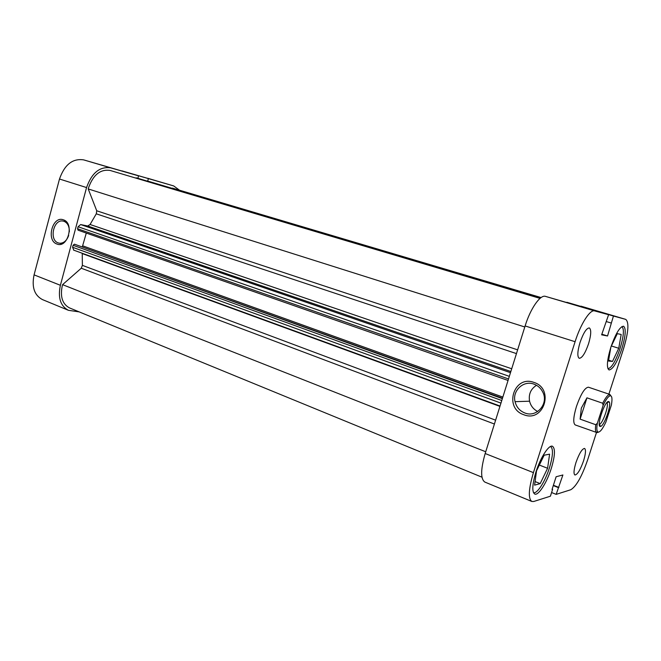<?xml version="1.0" encoding="UTF-8"?>
<svg xmlns="http://www.w3.org/2000/svg" width="661" height="661" viewBox="0 0 661 661"><rect width="100%" height="100%" fill="white"/><g stroke="black" fill="none" stroke-linecap="round" stroke-linejoin="round"><path stroke-width="0.99" d="M56.937 244.025C45.849 240.587 52.508 215.469 63.382 219.824C74.693 223.071 67.827 248.693 56.937 244.025M69.347 231.813C69.43 226.409 67.653 222.906 64.01 221.295L62.803 221.014C53.351 219.287 49.013 240.158 58.242 242.926L59.837 243.265C63.861 243.207 66.811 240.596 68.686 235.456M179.453 190.17L173.686 185.931L121.897 170.935M147.667 181.221L148.361 178.668M34.075 274.869L60.382 285.288C57.771 297.756 60.465 306.093 68.447 310.315L42.486 299.607C34.372 295.351 31.571 287.105 34.075 274.869L59.49 179.015C64.571 164.622 72.627 158.243 83.666 159.879L138.546 175.851L137.876 178.313M138.546 175.851L110.693 167.861C99.786 166.308 91.747 172.868 86.558 187.559L59.49 179.015M60.382 285.288L86.558 187.559M68.447 310.315L79.196 311.893M173.612 185.915L121.921 170.86M494.411 424.023L81.262 268.226L62.564 284.66L62.316 285.535C59.977 296.69 62.39 304.159 69.554 307.935L481.96 477.176M540.037 298.392L110.147 170.455C100.356 168.976 93.118 174.834 88.45 188.038L88.227 188.939L96.737 210.793L517.629 349.843M524.793 326.972L88.227 188.939M516.456 353.602L96.283 213.817L90.07 224.492L511.705 368.764M78.056 230.177L508.045 380.455L78.056 230.177L77.544 228.731L78.081 226.74L80.667 224.558L87.764 226.012L90.07 224.492M96.283 213.817L96.737 210.793M135.208 177.908L540.467 298.037M137.455 178.189L540.491 298.02L136.141 177.817M147.709 181.238L540.69 297.863L149.378 181.568M541.095 297.566L172.182 188.344M81.262 268.226L82.385 265.367L495.61 420.173M499.923 406.391L82.237 253.576L82.385 265.367M73.801 250.147L72.578 247.264L500.955 403.103M501.765 400.516L73.107 245.281L72.578 247.264M73.107 245.281L74.404 244.165L502.352 398.641M502.476 398.252L74.404 244.165M82.361 246.71L86.302 233.06M541.062 297.59L172.438 188.112M485.728 451.76L62.564 284.66M550.563 446.481C553.414 448.687 553.034 455.817 549.44 467.856C545.176 481.53 536.988 494.354 533.427 492.577M621.927 326.575C624.348 329.021 623.728 336.325 620.076 348.487C615.647 361.212 611.607 367.962 607.946 368.747M575.929 462.634C573.798 469.723 573.459 473.846 574.913 475.003C577.458 474.648 580.341 469.93 583.564 460.841C585.704 453.768 586.043 449.629 584.58 448.439C582.077 448.753 579.193 453.487 575.929 462.634M580.028 342.481C577.417 351.487 577.152 356.758 579.251 358.312C582.134 358.088 585.233 353.255 588.538 343.811C591.165 334.838 591.421 329.55 589.306 327.93C586.464 328.129 583.366 332.979 580.028 342.481M533.923 382.413C554.728 388.701 543.813 423.007 523.735 414.703C503.442 408.126 513.903 374.713 533.923 382.413M524.834 412.976C536.567 417.917 548.944 403.747 542.813 392.155C540.88 388.255 537.922 385.578 533.948 384.124C523.487 380.067 512.168 390.709 515.043 401.665C516.431 407.126 519.695 410.894 524.834 412.976M535.931 472.037C532.237 484.571 531.832 491.908 534.732 494.056C538.401 495.924 546.878 482.604 551.299 468.426C555.042 455.925 555.438 448.538 552.489 446.274C548.977 444.432 540.442 457.511 535.931 472.037M610.838 347.281C606.988 360.286 606.393 367.846 609.054 369.953C612.813 369.491 617.052 362.501 621.77 348.983C625.653 336.052 626.248 328.459 623.563 326.212C619.869 326.608 615.631 333.623 610.838 347.281L608.492 361.03L612.483 361.443L608.624 360.212M610.086 394.518L588.422 387.197C584.869 387.536 580.887 393.931 576.466 406.391C573.335 416.992 572.922 423.172 575.244 424.94L596.247 432.344C595.371 431.269 595.214 428.725 595.776 424.726L597.37 423.205L603.096 405.466L602.708 403.243C605.418 397.881 607.674 394.956 609.475 394.485L611.161 396.079M608.888 394.113L623.389 349.239C628.479 332.301 629.255 322.353 625.736 319.379L566.857 302.383M531.849 501.468L484.877 482.092C480.497 479.076 480.597 469.558 485.174 453.52L533.419 472.623C528.585 489.057 528.056 498.667 531.849 501.468L533.807 501.468L550.406 496.204L552.613 489.314L552.158 489.132M625.694 319.37L613.441 316.032L607.542 335.978L601.626 334.83L608.599 314.71L594.636 310.91C590.141 309.174 580.655 323.873 575.095 341.712L525.115 325.947L485.174 453.52M525.115 325.947C530.428 308.563 540.301 294.459 545.449 296.368L594.636 310.91M608.599 314.71L545.449 296.368M575.095 341.712L533.419 472.623M596.453 432.6L587.637 459.882C581.878 476.523 576.252 486.471 570.765 489.743L556.165 494.37L562.891 474.97L556.124 476.755L552.042 489.479L552.613 489.314M566.89 302.284L613.441 316.032M551.58 492.528L556.165 494.37M558.884 487.438L553.397 485.248M558.338 487.603L553.29 485.587M611.194 323.031L606.393 321.593M607.542 335.978L601.824 334.218M536.517 385.297C530.742 388.965 528.428 394.27 529.568 401.202C530.742 405.887 533.452 409.316 537.715 411.497M610.987 346.818L617.308 333.656L621.183 334.466L618.754 348.273L612.483 361.443M618.754 348.273L611.392 345.984M540.194 483.621L534.6 485.141L536.534 470.847L544.143 455.206L549.605 454.157L547.589 468.285L540.194 483.621L535.08 481.572M547.589 468.285L539.351 465.063M608.508 401.516L609.103 401.781C611.904 404.078 604.121 426.353 600.502 426.411L600.461 426.419C595.949 427.642 604.534 401.053 608.508 401.516M599.271 424.255L599.387 424.238C602.551 424.222 609.351 404.772 606.881 402.78L606.798 402.706M595.776 424.726L580.118 419.14L581.325 408.093L586.96 397.831L602.708 403.243M607.831 401.764L609.392 402.301M598.552 432.154L596.743 432.699M597.37 423.205C596.594 427.725 596.668 430.584 597.585 431.765C599.428 433.038 602.171 429.857 605.823 422.23L611.392 405.011C612.466 398.806 612.053 395.732 610.161 395.774C608.26 396.327 605.906 399.558 603.096 405.466M580.118 419.14L586.96 397.831M83.666 159.879L110.693 167.861M148.114 181.205L540.673 297.88M510.846 371.507L87.764 226.012M80.667 224.558L510.482 372.672M82.848 245.884L502.847 397.071M77.544 228.731L508.524 378.943M509.334 376.349L78.081 226.74M66.307 221.732L63.993 221.261M63.712 221.204L62.803 221.014M147.676 178.255L173.686 185.931M62.308 243.702L59.837 243.265M73.553 250.089L500.038 406.028M580.945 306.159L625.736 319.379M529.568 401.202L515.043 401.665M599.387 424.238L600.502 426.411M606.881 402.78L609.103 401.781M597.585 431.765L596.247 432.344M610.161 395.774L609.475 394.485"/></g></svg>
